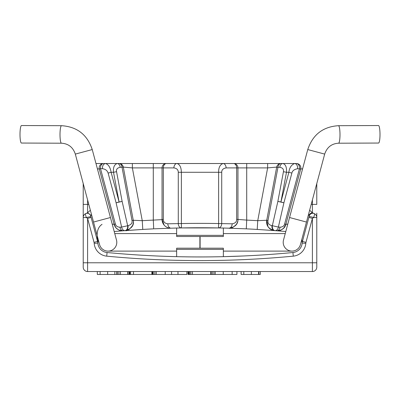 <?xml version="1.0" encoding="UTF-8"?>
<svg xmlns="http://www.w3.org/2000/svg" width="400" height="400" viewBox="0 0 400 400"><rect width="100%" height="100%" fill="white"/><g stroke="black" fill="none" stroke-linecap="round" stroke-linejoin="round"><path stroke-width="0.6" d="M110.3 250.81A8.76 8.76 0 0 0 116.495 240.085A8.76 8.76 0 0 1 108.035 251.11A8.76 8.76 0 0 1 99.575 244.615A8.76 8.76 0 0 0 110.3 250.81A8.76 8.76 0 0 1 99.575 244.615L93.53 222.055L110.16 217.6L110.45 217.525L116.495 240.085M289.55 217.525L306.47 222.055L300.425 244.615A8.76 8.76 0 0 1 283.205 242.35A8.76 8.76 0 0 1 283.505 240.085A8.76 8.76 0 0 0 283.205 242.35A8.76 8.76 0 0 1 283.505 240.085L307.76 149.56L324.68 154.095C327.005 147.25 331.63 143.62 338.56 143.205A8.76 1.47 -90.2 0 0 339.995 135.025A8.76 1.47 -90.2 0 0 338.685 125.765A8.76 1.47 -90.2 0 0 338.56 125.7A8.76 1.47 -90.2 0 0 338.49 125.69C322.96 126.7 312.715 134.66 307.76 149.56M199.895 248.19L199.895 236.51M200 248.19L200 236.51M200.105 248.19L200.105 236.51M300.425 244.615A8.76 8.76 0 0 1 283.205 242.35A8.76 8.76 0 0 0 289.7 250.81M338.495 143.2A8.76 1.47 -90.2 0 0 338.56 143.205L378.565 143.05A8.76 1.47 -90.2 0 0 380 134.87A8.76 1.47 -90.2 0 0 378.695 125.61A8.76 1.47 -90.2 0 0 378.5 125.535L338.49 125.69M61.51 125.69C77.04 126.7 87.285 134.66 92.24 149.56L75.32 154.095C72.995 147.25 68.37 143.62 61.44 143.205L21.435 143.05A8.76 1.47 -89.8 0 1 20 134.87A8.76 1.47 -89.8 0 1 21.305 125.61A8.76 1.47 -89.8 0 1 21.5 125.535L61.51 125.69A8.76 1.47 -89.8 0 0 61.44 125.7A8.76 1.47 -89.8 0 0 61.315 125.765A8.76 1.47 -89.8 0 0 60.005 135.025A8.76 1.47 -89.8 0 0 61.44 143.205A8.76 1.47 -89.8 0 0 61.505 143.2M316.78 213.155L316.78 267.165A4.38 4.38 0 0 1 312.4 271.545L87.6 271.545L87.6 218.36L86.27 217.535L83.22 217.535L83.22 204.395L83.22 213.155M316.78 183.575L316.78 204.395L312.4 204.395L312.4 212.77L314.73 213.825A4.38 4.38 0 0 1 316.78 217.535L313.73 217.535L312.4 218.36L308.875 217.415L302.435 241.41A8.76 8.76 0 0 0 302.16 243.065A10.22 10.22 0 0 1 292.935 252.52A978.035 978.035 0 0 1 107.065 252.52A10.22 10.22 0 0 1 97.84 243.065A8.76 8.76 0 0 0 97.565 241.41L90.735 215.97L91.475 214.39M279.805 167.33L277.96 167.33A4.38 3.07 -90 0 1 281 163.525L294.595 163.525C291.305 164.875 289.4 167.795 288.885 172.28L286.48 172.28L283.44 171.71C283.845 169.2 282.635 167.74 279.805 167.33A4.38 3.07 -90 0 1 282.845 163.525C285.58 164.22 286.795 167.14 286.48 172.28L280.915 201.975L283.905 202.78L278.375 227.075L280.055 227.205C282.62 227.045 284.145 225.97 284.63 223.975L299.465 168.705A4.38 3.04 -90 0 0 296.475 163.525L281 163.525A4.38 4.38 0 0 0 276.695 167.095L266.73 220.26C265.96 225.525 268.605 228.975 274.67 230.605L276.72 230.765C281.85 230.45 284.9 228.295 285.865 224.305L300.7 169.04L302.6 168.81M220.435 163.525L267.635 163.525L267.635 167.905L276.695 167.095L277.96 167.33L267.99 220.495C267.57 223.195 268.895 224.92 271.96 225.67L272.34 225.7A4.38 3.085 94.4 0 0 275.05 230.635A4.38 3.07 94.4 0 0 278.375 227.075L272.34 225.7L277.87 201.405L280.915 201.975L288.885 172.28L291.875 173.085L283.905 202.78L277.87 201.405L283.44 171.71M95.98 163.525L98.85 163.525M99.395 163.525L100.85 163.525M102.39 163.525L179.565 163.525M124.49 163.525L132.365 163.525L132.365 167.905L153.29 167.905L153.29 220.1A986.79 986.79 0 0 0 142.26 220.685L133.27 220.26L123.305 167.095A4.38 4.38 0 0 0 119 163.525L117.155 163.525C114.255 164.575 113.04 167.495 113.52 172.28L119.085 201.975L122.13 201.405L116.56 171.71L113.52 172.28L111.115 172.28L108.125 173.085L116.095 202.78L122.13 201.405L127.66 225.7A4.38 3.085 85.6 0 1 124.95 230.635L125.33 230.605C131.655 228.74 134.3 225.29 133.27 220.26C133.645 220.705 133.475 222.355 132.76 225.205C129.725 229.395 127.25 231.195 125.33 230.605L142.775 229.43L142.26 220.685L132.365 167.905L123.305 167.095A4.38 4.38 0 0 0 119 163.525L132.365 163.525M108.125 173.085C107.265 170.515 105.36 169.055 102.415 168.705L100.535 168.705L115.37 223.975C115.94 226.045 117.465 227.125 119.945 227.205L121.625 227.075L116.095 202.78L119.085 201.975L111.115 172.28C110.245 167.21 108.345 164.29 105.405 163.52L103.525 163.525A4.38 4.38 0 0 0 99.3 169.04L114.135 224.305L112.22 224.13M105.49 163.525L117.155 163.525A4.38 3.07 -90 0 1 120.195 167.33C117.295 167.86 116.085 169.32 116.56 171.71M173.9 167.905A4.38 3.095 -90 0 1 177 163.525C179.745 164.31 181.205 167.225 181.375 172.28L178.28 172.28C178.23 169.775 176.77 168.315 173.9 167.905L153.29 167.905L153.29 163.525L166.425 163.525A4.38 4.38 0 0 0 162.045 167.905L162.05 219.63L153.29 220.1L153.705 228.85A978.035 978.035 0 0 0 142.775 229.43L142.775 229.43A978.035 978.035 0 0 1 153.705 228.85L153.705 228.85M166.425 163.525A4.38 3.095 -90 0 0 163.33 167.905L163.33 219.425C163.39 221.995 164.895 223.455 167.84 223.805A4.38 3.095 88.3 0 0 171.065 228.18L181.46 227.93A978.035 978.035 0 0 1 218.54 227.93L228.935 228.18C235.04 227.19 238.05 224.275 237.955 219.425L237.955 167.905A4.38 4.38 0 0 0 233.575 163.525A4.38 4.38 0 0 1 237.955 167.905L226.1 167.905A4.38 3.095 -90 0 0 223 163.525L223 163.525C220.035 164.62 218.575 167.54 218.625 172.28L181.375 172.28L181.375 223.55A982.415 982.415 0 0 1 218.625 223.55L232.16 223.805C235.215 223.31 236.72 221.85 236.67 219.425L236.67 167.905A4.38 3.095 -90 0 0 233.575 163.525L166.425 163.525A4.38 4.38 0 0 0 162.045 167.905L162.045 219.425L164.12 225.09M233.575 163.525L246.71 163.525L246.71 167.905L267.635 167.905L257.74 220.685A986.79 986.79 0 0 0 246.71 220.1L237.955 219.425C238.185 220.18 237.72 221.765 236.56 224.17C233.38 227.455 230.84 228.79 228.935 228.18L246.295 228.85L246.71 220.1L246.71 167.905L237.955 167.905A4.38 4.38 0 0 0 233.575 163.525M297.585 168.705L300.7 169.04A4.38 4.38 0 0 0 296.475 163.525L294.595 163.525A4.38 3.04 -90 0 1 297.585 168.705C294.22 169.38 292.32 170.84 291.875 173.085M287.78 224.13L285.865 224.305L300.7 169.04A4.38 4.38 90 0 0 296.475 163.525A4.38 4.38 90 0 1 300.7 169.04C301.11 166.04 299.815 164.205 296.825 163.535M309.64 210.23L312.4 212.77C310.65 213.065 309.525 213.925 309.03 215.355L309.265 215.97L308.875 217.415M314.73 213.825A3.65 3.65 0 0 0 309.265 215.97A3.65 3.65 0 0 1 314.73 213.825L313.73 217.535A3.65 0.3 -165 0 0 309.1 216.59L302.365 241.68M241.11 271.545L258.575 271.545L258.575 274.465L241.11 274.465L241.11 271.545L97.315 271.545L97.315 274.465L116.81 274.465L116.81 271.545M258.575 271.545L260.275 271.545L260.275 274.465L258.885 274.465L258.885 271.545M120.41 271.545L120.41 274.465L127.67 274.465L127.67 271.545M133.495 271.545L133.495 274.465L151.875 274.465L151.875 271.545M156.26 271.545L156.26 274.465L186.875 274.465L186.875 271.545M192.435 271.545L192.435 274.465L211.08 274.465L211.08 271.545M215.2 271.545L215.2 274.465L236.92 274.465L236.92 271.545M258.575 274.465L258.885 274.465M114.85 274.465L114.85 271.545M177.98 274.465L177.98 271.545M171.565 274.465L171.565 271.545M165.22 274.465L165.22 271.545M210.755 274.465L210.755 271.545M232.145 274.465L232.145 271.545M223.25 274.465L223.25 271.545M102.05 224.34C98.75 226.515 97.1 230.255 97.1 235.565L97.565 241.41L91.125 217.415L87.6 218.36L94.04 242.355A5.11 5.11 0 0 1 94.2 243.32A13.87 13.87 0 0 0 106.72 256.155A981.685 981.685 0 0 0 293.28 256.155A13.87 13.87 0 0 0 305.8 243.32A5.11 5.11 0 0 1 305.96 242.355L312.4 218.36L312.4 271.545A4.38 4.38 0 0 0 316.78 267.165L316.78 262.785L83.22 262.785L83.22 267.165L83.22 217.535A4.38 4.38 0 0 1 85.27 213.825A3.65 3.65 0 0 1 90.735 215.97L91.125 217.415L90.9 216.59L86.27 217.535L85.27 213.825L87.6 212.77L90.97 215.355M90.36 210.23L87.6 212.77L87.6 204.395L83.22 204.395L83.22 183.575M83.22 267.165A4.38 4.38 0 0 0 87.6 271.545A4.38 4.38 0 0 1 83.22 267.165M178.28 172.28L178.28 223.55A4.38 3.095 88.9 0 0 181.46 227.93A978.035 978.035 0 0 1 218.54 227.93L181.455 227.93L181.375 223.55L167.84 223.805M285.8 231.525L276.73 230.765A4.38 3.07 94.5 0 0 280.055 227.205M169.88 228.215L177.85 228.005M223.355 235.34L176.645 235.34L176.645 236.51L223.355 236.51L223.355 228.03L232.755 228.3M115.37 223.975L114.135 224.305L101.47 177.125L114.135 224.305L115.89 227.67L114.135 224.305C115.345 228.48 118.395 230.63 123.28 230.765L114.2 231.525M119.945 227.205A4.38 3.07 85.5 0 0 123.28 230.765L142.775 229.43M171.065 228.18L154.32 228.82M274.645 230.605L257.225 229.43L257.74 220.685L266.73 220.26L268.035 226.71M223.355 228.03L222.15 228.005M243.395 255.985L223.355 256.67L223.355 248.19L176.645 248.19L176.645 256.67L167.35 256.4M176.645 235.34L176.645 228.03M308.525 214.385L309.03 215.355M97.84 243.03L98.215 239.535L97.84 243.065L94.2 243.32M97.4 168.81L99.3 169.04L100.535 168.705A4.38 3.04 -90 0 1 103.525 163.525L98.17 163.525M118.995 163.525L119.005 163.525A4.38 3.07 -90 0 1 122.04 167.33L132.01 220.495C132.525 223.01 131.205 224.735 128.04 225.67L121.625 227.075A4.38 3.07 85.6 0 0 124.95 230.635M120.195 167.33L123.305 167.095L122.645 165.48L120.98 163.995M119.365 163.54A4.38 4.38 90 0 1 123.305 167.095A4.38 4.38 90 0 0 119.365 163.54M171.055 228.18A8.76 8.76 45 0 1 162.045 219.425L163.33 219.425M218.625 223.55L218.54 227.93A4.38 3.095 91.1 0 0 221.72 223.55L221.72 172.28L218.625 172.28L218.625 223.55M257.225 229.43A978.035 978.035 0 0 0 246.295 228.85L246.295 228.85A978.035 978.035 0 0 1 257.225 229.43L257.855 229.465M274.625 230.605A8.76 8.76 17.4 0 1 268.085 226.785M268.045 226.725A8.76 8.76 17.4 0 1 266.73 220.26L274.41 179.285L266.73 220.26L267.99 220.495M130.58 271.545L130.58 274.465L127.67 274.465M120.41 274.465L116.81 274.465M156.26 274.465L151.875 274.465M192.435 274.465L188.015 274.465L188.015 271.545M215.2 274.465L211.08 274.465M129.365 271.545L129.365 274.465M129.77 271.545L129.77 274.465M116.83 271.545L116.83 274.465M117.23 271.545L117.23 274.465M118.85 271.545L118.85 274.465M127.75 271.545L127.75 274.465M128.96 271.545L128.96 274.465M152.42 271.545L152.42 274.465M152.825 271.545L152.825 274.465M153.23 271.545L153.23 274.465M154.85 271.545L154.85 274.465M188.42 271.545L188.42 274.465M188.825 271.545L188.825 274.465M189.635 271.545L189.635 274.465M190.845 271.545L190.845 274.465M212.285 271.545L212.285 274.465M213.9 271.545L213.9 274.465M133.495 274.465L130.58 274.465M284.63 223.975L285.865 224.305C285.785 225.135 285.09 226.38 283.79 228.03C280.145 230.985 280.01 230.55 276.72 230.765M312.4 199.92L312.4 204.395L311.2 204.395M309.265 215.97L302.435 241.41L305.96 242.355M251.38 274.465L251.38 271.545M107.65 274.465L107.65 271.545M100.12 274.465L100.12 271.545M243.79 274.465L243.79 271.545M85.27 213.825L85.27 213.825A3.65 3.65 -178.2 0 1 90.735 215.97M88.8 204.395L87.6 204.395L87.6 199.92M226.1 167.905C223.13 168.45 221.67 169.91 221.72 172.28M281 163.525A4.38 4.38 0 0 0 276.695 167.095L275.545 173.245M271.96 225.67A4.38 3.085 94.4 0 0 274.67 230.605M305.8 243.32L302.16 243.065A10.22 10.22 0 0 1 292.935 252.52A978.035 978.035 0 0 1 107.065 252.52L106.72 256.155M223.355 249.36L176.645 249.36M293.28 256.155L292.935 252.52M94.04 242.355L97.565 241.41L97.7 241.995M102.415 168.705C102.36 165.72 103.355 163.99 105.405 163.525L103.525 163.525A4.38 4.38 0 0 0 99.3 169.04M132.01 220.495L133.27 220.26M128.04 225.67A4.38 3.085 85.6 0 1 125.33 230.605L140.42 229.57M162.045 167.905L162.045 219.425M115.89 227.67L114.135 224.305C114.195 225.085 114.875 226.31 116.165 227.985C119.87 231.02 119.99 230.54 123.28 230.765M232.16 223.805A4.38 3.095 91.7 0 1 228.935 228.18M236.67 219.425L237.955 219.425M223.355 233.59L285.245 233.59M176.645 233.59L114.755 233.59M176.645 251.11L108.035 251.11M223.355 251.11L291.965 251.11M306.47 222.055L324.68 154.095M75.32 154.095L93.53 222.055M92.24 149.56L110.45 217.525M281.035 163.525L267.635 163.525M285.865 224.305L283.685 228.145M302.18 242.66L301.785 239.535M120.555 163.81L119.79 163.595M228.945 228.18L246.295 228.85"/></g></svg>
